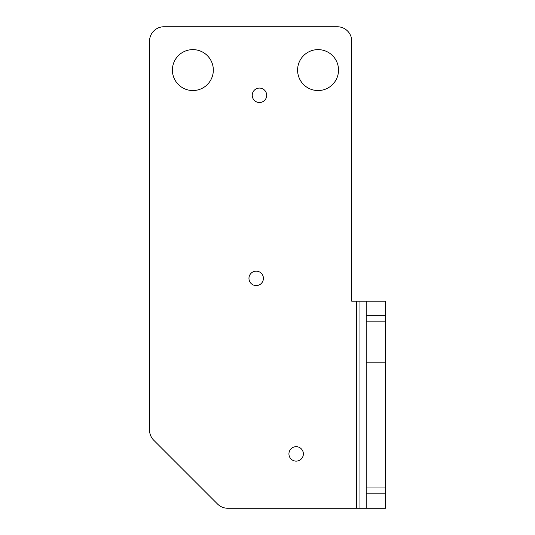 <?xml version="1.0" encoding="UTF-8"?>
<svg xmlns="http://www.w3.org/2000/svg" width="535" height="535" viewBox="0 0 535 535"><rect width="100%" height="100%" fill="white"/><g stroke="black" fill="none" stroke-linecap="round" stroke-linejoin="round"><path stroke-width="0.4" stroke-dasharray="2.67 2.01" d="M227.743 508.25A14.445 14.445 0 0 1 217.524 504.017A14.445 14.445 0 0 0 227.743 508.25L366.207 508.25L366.207 301.205L356.577 301.205L359.212 301.205L359.212 508.25L385.467 508.25L385.467 301.205L351.762 301.205L356.577 301.205L351.762 301.205L351.762 41.195A14.445 14.445 0 0 0 337.317 26.75A14.445 14.445 0 0 1 351.762 41.195A14.445 14.445 0 0 0 337.317 26.75L163.977 26.75A14.445 14.445 0 0 0 149.532 41.195A14.445 14.445 0 0 1 163.977 26.75A14.445 14.445 0 0 0 149.532 41.195L149.532 430.04A14.445 14.445 0 0 0 153.766 440.258A14.445 14.445 0 0 1 149.532 430.04A14.445 14.445 0 0 0 153.766 440.258L217.524 504.017A14.445 14.445 0 0 0 227.743 508.25L356.577 508.25L356.577 301.205M213.331 70.085A20.464 20.464 0 0 0 182.636 52.363A20.464 20.464 0 0 0 182.636 87.807A20.464 20.464 0 0 0 213.331 70.085A20.464 20.464 0 0 1 182.636 87.807A20.464 20.464 0 0 1 182.636 52.363A20.464 20.464 0 0 1 213.331 70.085A20.464 20.464 0 0 1 182.636 87.807A20.464 20.464 0 0 1 182.636 52.363A20.464 20.464 0 0 1 213.331 70.085M338.521 70.085A20.464 20.464 0 0 0 307.826 52.363A20.464 20.464 0 0 0 307.826 87.807A20.464 20.464 0 0 0 338.521 70.085A20.464 20.464 0 0 1 307.826 87.807A20.464 20.464 0 0 1 307.826 52.363A20.464 20.464 0 0 1 338.521 70.085A20.464 20.464 0 0 1 307.826 87.807A20.464 20.464 0 0 1 307.826 52.363A20.464 20.464 0 0 1 338.521 70.085M303.372 453.907A7.223 7.223 0 0 0 292.538 447.655A7.223 7.223 0 0 0 292.538 460.16A7.223 7.223 0 0 0 303.372 453.907A7.223 7.223 0 0 0 292.538 447.655A7.223 7.223 0 0 0 292.538 460.16A7.223 7.223 0 0 0 303.372 453.907A7.223 7.223 0 0 1 292.538 460.16A7.223 7.223 0 0 1 292.538 447.655A7.223 7.223 0 0 1 303.372 453.907M266.684 95.31A7.223 7.223 0 0 0 255.85 89.051A7.223 7.223 0 0 0 255.85 101.563A7.223 7.223 0 0 0 266.684 95.31A7.223 7.223 0 0 0 255.85 89.051A7.223 7.223 0 0 0 255.85 101.563A7.223 7.223 0 0 0 266.684 95.31A7.223 7.223 0 0 1 255.85 101.563A7.223 7.223 0 0 1 255.85 89.051A7.223 7.223 0 0 1 266.684 95.31M263.407 278.367A7.223 7.223 0 0 0 252.573 272.108A7.223 7.223 0 0 0 252.573 284.62A7.223 7.223 0 0 0 263.407 278.367A7.223 7.223 0 0 0 252.573 272.108A7.223 7.223 0 0 0 252.573 284.62A7.223 7.223 0 0 0 263.407 278.367A7.223 7.223 0 0 1 252.573 284.62A7.223 7.223 0 0 1 252.573 272.108A7.223 7.223 0 0 1 263.407 278.367M366.207 493.805L385.467 493.805L385.467 301.205L366.207 301.205L366.207 508.25L385.467 508.25L366.207 508.25L366.207 301.205L385.467 301.205L385.467 315.65L366.207 315.65M366.207 487.786L385.467 487.786L385.467 446.859L385.467 487.786L385.467 446.859L385.467 487.786L366.207 487.786L366.207 446.859L385.467 446.859L366.207 446.859L366.207 487.786L366.207 446.859L366.207 487.786L385.467 487.786L366.207 487.786M366.207 321.669L385.467 321.669L385.467 362.596L385.467 321.669L385.467 362.596L385.467 321.669L366.207 321.669L366.207 362.596L385.467 362.596L366.207 362.596L366.207 321.669L366.207 362.596L366.207 321.669L385.467 321.669L366.207 321.669M385.467 493.805L385.467 315.65M366.207 508.25L359.212 508.25L359.212 301.205L385.467 301.205L366.207 301.205M366.207 362.596L385.467 362.596L366.207 362.596M366.207 446.859L385.467 446.859L366.207 446.859M351.762 301.205L351.762 41.195M153.766 440.258L217.524 504.017M337.317 26.75L163.977 26.75M149.532 41.195L149.532 430.04"/><path stroke-width="0.8" d="M366.207 508.25L385.467 508.25L366.207 508.25L385.467 508.25L385.467 493.805L366.207 493.805L366.207 508.25L227.743 508.25L356.577 508.25L356.577 301.205L351.762 301.205L351.762 41.195L351.762 301.205M163.977 26.75L337.317 26.75L163.977 26.75A14.445 14.445 0 0 0 149.532 41.195L149.532 430.04L149.532 41.195M217.524 504.017L153.766 440.258L217.524 504.017A14.445 14.445 0 0 0 227.743 508.25M351.762 41.195A14.445 14.445 0 0 0 337.317 26.75M149.532 430.04A14.445 14.445 0 0 0 153.766 440.258M263.407 278.367A7.223 7.223 0 0 1 252.573 284.62A7.223 7.223 0 0 1 252.573 272.108A7.223 7.223 0 0 1 263.407 278.367M266.684 95.31A7.223 7.223 0 0 1 255.85 101.563A7.223 7.223 0 0 1 255.85 89.051A7.223 7.223 0 0 1 266.684 95.31M303.372 453.907A7.223 7.223 0 0 1 292.538 460.16A7.223 7.223 0 0 1 292.538 447.655A7.223 7.223 0 0 1 303.372 453.907M338.521 70.085A20.464 20.464 0 0 1 307.826 87.807A20.464 20.464 0 0 1 307.826 52.363A20.464 20.464 0 0 1 338.521 70.085M213.331 70.085A20.464 20.464 0 0 1 182.636 87.807A20.464 20.464 0 0 1 182.636 52.363A20.464 20.464 0 0 1 213.331 70.085M385.467 493.805L385.467 301.205L356.577 301.205M366.207 493.805L366.207 315.65L385.467 315.65M366.207 301.205L366.207 315.65"/></g></svg>
